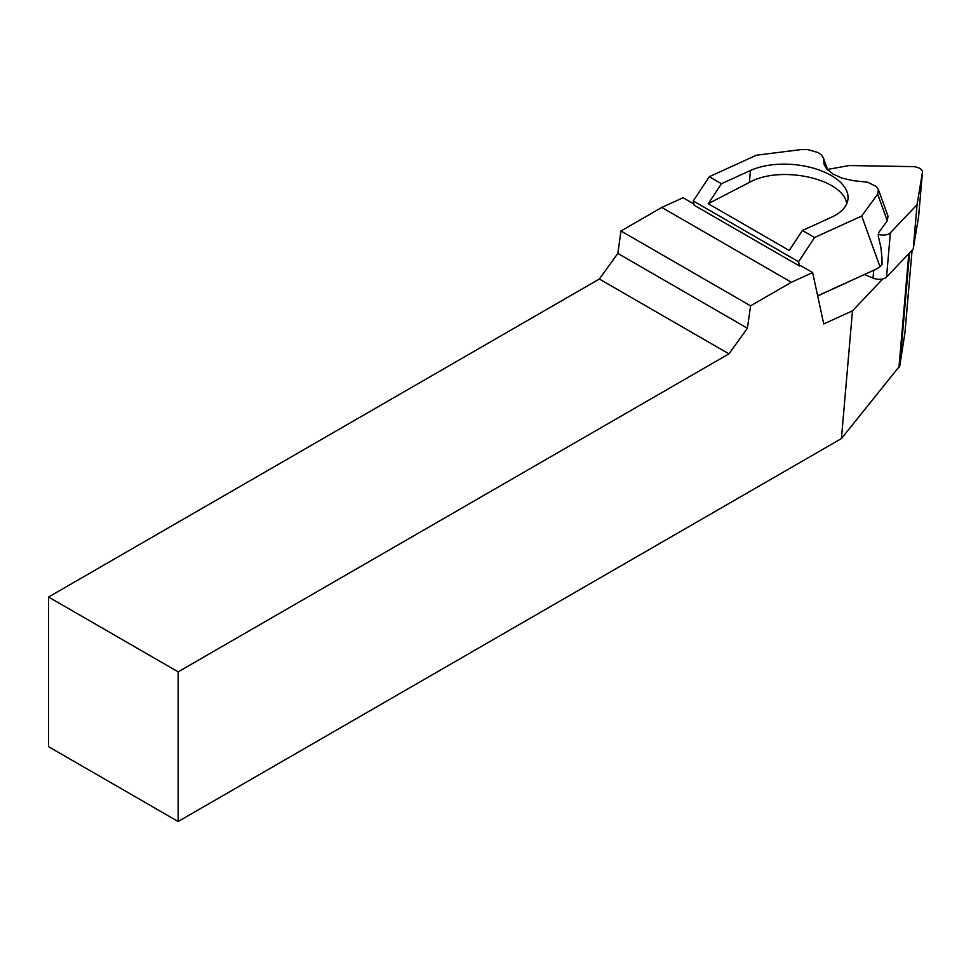 <?xml version="1.0" encoding="UTF-8"?>
<svg xmlns="http://www.w3.org/2000/svg" width="971" height="971" viewBox="0 0 971 971"><rect width="100%" height="100%" fill="white"/><g stroke="black" fill="none" stroke-linecap="round" stroke-linejoin="round"><path stroke-width="1.46" d="M846.748 203.692C843.119 178.579 780.405 164.876 749.406 182.414L708.235 203.692L721.441 183.725L709.291 176.71L693.258 200.948L694.18 205.221L799.485 266.018L800.492 265.556L812.642 272.572L823.736 323.938L852.477 310.841L841.432 438.564L178.154 821.502L178.154 671.859L728.942 353.857L599.35 279.029L48.55 597.031L178.154 671.859M812.642 272.572L791.377 282.27L750.571 305.829L747.427 328.247L728.942 353.857M750.571 305.829L620.979 231.001L661.785 207.442L791.377 282.27M178.154 821.502L48.55 746.687L48.55 597.031M599.35 279.029L617.835 253.419L747.427 328.247M620.979 231.001L617.835 253.419M661.785 207.442L683.05 197.744L693.925 204.031M904.96 332.616L912.097 250.178L904.936 332.81L899.765 365.921L841.432 438.564M882.785 278.944L852.477 310.841M817.667 295.815L875.878 269.27L817.691 295.961M877.505 268.397L874.543 270.035M799.485 266.018L798.563 261.733L814.584 237.507L861.714 216.011L877.687 194.151L878.403 189.527L876.279 186.517L867.564 182.208L853.121 180.642L842.136 178.154L832.936 174.003L826.527 168.651L824.136 164.56L823.469 158.152L821.709 155.214L818.237 152.617L807.86 149.595L800.602 149.643L756.409 155.214L709.291 176.71M875.878 269.27L879.981 266.722L861.714 216.011M693.258 200.948L798.563 261.733M814.584 237.507L802.434 230.491L789.229 250.457L708.235 203.692M721.441 183.725L750.437 170.495A57.277 29.433 -175.1 0 1 813.892 168.311A57.277 29.433 -175.1 0 1 847.999 198.812A57.277 29.433 -175.1 0 1 831.431 217.261L802.434 230.491M888.004 216.205L887.288 220.805L877.687 194.151M887.288 220.805L878.767 232.47L878.282 236.184L880.94 247.617L881.996 258.177L881.996 264.488L879.981 266.722M864.639 274.55L873.026 278.094A9.164 4.709 4.9 0 0 886.535 277.063L913.238 248.964L918.602 216.606A9.164 4.709 4.9 0 0 918.627 216.412A9.164 4.709 4.9 0 0 918.627 216.23M878.209 234.339A9.164 4.709 4.9 0 0 890.371 232.809L917.061 204.711L922.426 172.34A9.164 4.709 4.9 0 0 922.45 172.158A9.164 4.709 4.9 0 0 912.497 166.611L849.212 165.543L827.547 169.427M913.238 248.964L917.061 204.711M908.795 253.649L898.928 367.693M909.548 252.861L899.765 365.921M749.406 182.414L750.437 170.495M826.855 169.039L823.602 160.021M873.026 278.094L873.694 270.424M886.535 277.063L890.371 232.809M918.602 216.606L922.426 172.34M888.004 216.193L878.403 189.539M827.765 170.01L823.347 157.739M877.869 268.178L876.947 268.749M918.627 216.412L922.45 172.158"/></g></svg>
